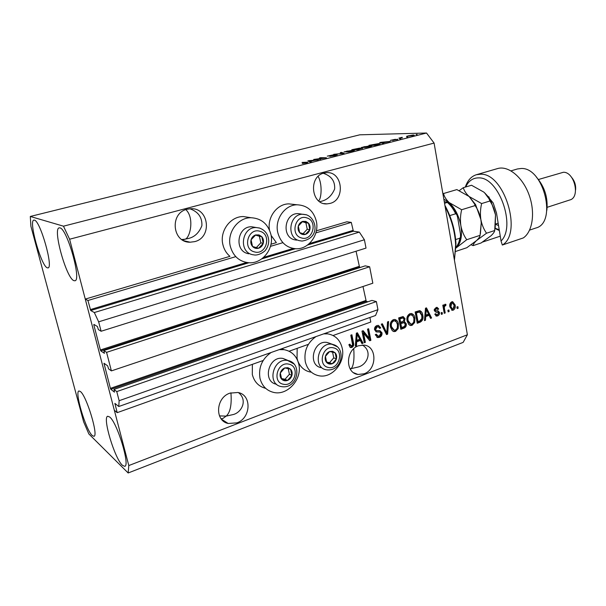 <?xml version="1.0" encoding="UTF-8"?>
<svg xmlns="http://www.w3.org/2000/svg" width="606" height="606" viewBox="0 0 606 606"><rect width="100%" height="100%" fill="white"/><g stroke="black" fill="none" stroke-linecap="round" stroke-linejoin="round"><path stroke-width="0.91" d="M111.39 370.887L106.573 352.351L369.645 266.776L372.826 283.207L111.39 370.887L108.618 368.902L107.633 365.819L103.974 363.252L110.398 388.363L110.822 389.294L114.481 392.143L113.966 389.431L116.769 391.59L119.132 400.71L118.776 406.512L114.898 403.391L117.193 412.663L263.163 360.494M289.092 351.23L308.401 344.329M333.073 335.512L370.796 322.028L369.902 317.476M117.193 412.663L114.345 410.285L85.272 299.091L229.939 256.346C226.371 253.308 224.015 249.384 222.879 244.582C219.417 231.136 230.462 216.213 243.392 216.562L251.104 217.728C238.006 217.387 226.795 232.575 230.295 246.256C233.143 256.255 239.378 261.754 248.99 262.762C262.572 263.807 274.351 248.422 270.92 234.469C268.019 223.962 261.413 218.38 251.104 217.728M118.776 406.512L375.553 315.476L377.947 309.681L119.132 400.71M116.769 391.59L376.379 301.583L377.947 309.681M113.966 389.431L371.925 300.402L376.379 301.583M110.822 389.294L366.221 301.311L367.956 301.773M366.221 301.311L362.979 286.509M85.272 299.091L87.915 300.493L90.718 310.522L94.324 312.537L98.649 321.831L101.096 331.255L98.392 329.611L97.392 326.498L93.877 324.392L93.869 325.043L100.376 349.98L100.801 350.904L104.429 353.328L103.838 350.526L365.198 265.86L369.645 266.776M103.838 350.526L106.573 352.351M100.801 350.904L359.532 267.17L360.517 267.375M359.532 267.17L356.063 251.225M101.096 331.255L366.024 248.096L364.411 239.764L98.649 321.831M94.324 312.537L359.343 232.098L364.411 239.764M307.507 245.059L353.359 231.219L359.343 232.098M353.359 231.219L351.283 222.387L315.87 232.893M87.915 300.493L235.772 256.649M270.465 246.354L282.888 242.673M316.377 230.803L346.844 221.804L351.283 222.387M270.988 244.218L276.359 242.627L271.094 235.401M182.936 239.976L184.595 239.264L181.815 239.514M187.148 209.237C169.445 212.994 172.218 242.718 190.095 242.211L194.685 241.635C212.486 237.491 209.062 207.57 190.792 208.722L187.148 209.237M221.145 418.799L222.955 418.443L226.152 416.117L219.478 415.89M229.954 393.135C215.819 397.559 214.471 420.784 228.144 423.473L236.878 422.867C251.111 418.11 251.982 394.771 237.953 392.491L229.954 393.135M323.983 173.066C308.234 176.384 311.128 205.131 326.975 203.881L330.043 203.419C345.799 199.798 342.511 171.013 326.422 172.68L323.983 173.066M350.48 369.448L351.139 368.63L350.041 368.713M358.494 345.776C345.473 349.806 345.087 373.129 357.964 374.47L364.092 373.796C377.137 369.493 377.182 346.155 364.085 345.109L358.494 345.776M92.226 435.517C85.764 429.874 74.318 391.446 78.985 390.968L80.416 391.529C86.635 395.945 98.74 436.138 93.93 436.305L92.226 435.517M47.2 267.784C41.049 265.776 28.323 220.425 33.891 220.107L34.406 220.137C40.299 220.675 53.699 268.057 47.972 267.897L47.2 267.784M73.811 280.623C66.266 278.04 52.464 228.401 59.221 227.848L59.941 227.886C67.183 228.674 81.833 280.76 74.879 280.783L73.811 280.623M122.389 465.287C114.61 458.401 102.217 417.019 107.739 416.261L109.686 417.011C117.178 422.427 130.404 465.916 124.707 466.347L122.389 465.287M269.519 230.121C266.996 217.327 277.139 203.76 288.933 203.881L293.622 204.396M277.745 232.484C274.541 219.274 284.941 204.661 297.228 204.798C307.204 205.328 313.582 210.827 316.355 221.281C319.491 234.734 308.628 249.505 295.91 248.763C286.547 247.915 280.495 242.491 277.745 232.484M265.67 388.34C258.724 386.567 254.27 381.947 252.301 374.493L252.376 364.35M279.23 349.624L284.07 349.677C291.812 351.2 296.713 356.017 298.773 364.13C302.53 378.848 287.752 395.816 273.768 392.438C266.61 390.718 262.019 386.022 259.989 378.341C258.338 367.494 262.042 358.888 271.102 352.51M297.167 348.344L297.046 358.26L297.758 360.79M315.968 336.595C307.34 342.746 303.78 351.124 305.295 361.737C307.295 369.562 311.863 374.243 319.014 375.781C332.156 378.561 345.625 362.335 342.223 348.208C340.208 339.996 335.368 335.216 327.702 333.861L323.71 333.853M353.745 348.723C354.457 359.388 353.593 366.024 351.139 368.63L357.941 367.077C367.1 365.032 373.076 351.427 362.335 345.019M318.135 176.399C322.65 184.3 321.316 198.973 318.627 200.881M230.931 392.809C231.848 404.793 230.257 412.557 226.152 416.117L233.121 414.572C241.605 412.572 248.013 400.134 238.453 392.605M185.891 209.631C195.094 218.508 189.534 239.597 184.595 239.264L188.004 238.559C194.375 237.257 199.01 232.962 201.889 225.667C202.26 217.395 198.26 211.759 189.875 208.767M319.695 201.692L320.718 201.434C327.005 200.124 331.649 195.98 334.641 188.989C335.133 181.118 331.338 175.884 323.256 173.286M83.636 421.821L30.906 226.258L30.3 216.463L359.759 134.82L426.518 133.017L434.093 143.077L467.385 334.777L463.143 342.382L128.161 472.983L88.824 433.911L83.636 421.821M363.547 333.111L365.373 342.352L364.289 342.746L361.987 331.134L363.145 330.709L369.357 338.368L367.531 329.126L368.615 328.74L370.887 340.322L369.743 340.746L363.547 333.111L362.661 332.823L364.486 342.049L365.373 342.352M381.992 332.808C382.219 335.042 381.363 336.55 379.432 337.337L377.803 337.572L375.243 334.709L376.281 334.164L378.121 336.118L379.258 335.959L380.939 333.232L379.667 331.982L376.69 331.967L374.576 329.823C374.334 327.732 375.122 326.316 376.94 325.573L378.424 325.361L380.757 327.884L379.727 328.422L378.25 326.763L377.235 326.914L375.644 329.459L376.212 330.512L379.886 330.634L381.992 332.808L381.091 332.527C381.318 334.754 380.462 336.262 378.53 337.042L379.432 337.337M388.62 321.521L387.635 334.156L386.545 334.557L381.28 324.172L382.378 323.778L386.779 333.042L387.529 321.915L388.62 321.521M395.582 331.391L394.082 331.596L392.271 330.694L390.499 327.142C389.734 323.778 390.681 321.278 393.347 319.657L394.771 319.46C396.847 320.021 398.066 321.566 398.437 324.096L398.195 328.566L395.582 331.391L393.142 331.315M412.103 325.316L410.663 325.513L408.861 324.604L407.134 321.082C406.384 317.741 407.323 315.271 409.936 313.673L411.3 313.484C413.345 314.029 414.549 315.567 414.921 318.097L414.671 322.521L412.103 325.316L409.762 325.248M425.73 316.559L425.495 320.226L424.45 320.612L425.488 308.219L426.465 307.863L431.593 317.983L430.555 318.37L429.109 315.325L425.73 316.559L424.806 316.317M457.871 306.636L458.151 308.212L457.182 308.568L456.901 306.992L457.871 306.636M30.3 216.463L63.471 226.182L69.614 239.226L434.093 143.077M69.614 239.226L128.798 465.56L467.385 334.777M298.046 361.54C300.576 367.418 304.773 370.94 310.613 372.107M249.354 217.463L243.392 216.562M455.129 304.954C455.667 307.303 455.045 309.037 453.258 310.166L452.356 310.302L449.902 306.947C449.379 304.621 450.008 302.902 451.788 301.803L452.682 301.674L455.129 304.954L454.152 304.72L454.265 307.037M448.864 309.939L449.144 311.529L448.167 311.885L447.887 310.302L448.864 309.939M444.478 308.772L445.221 312.969L444.243 313.332L442.797 305.219L443.781 304.863L444.016 306.159L444.918 304.295L445.925 304.394L445.766 305.689L445.069 305.788L444.357 307.053L444.478 308.772L443.509 308.53L444.259 312.726L445.221 312.969M442.107 312.416L442.395 314.014L441.403 314.378L441.123 312.779L442.107 312.416M439.479 312.446C439.668 314.166 439.047 315.325 437.608 315.931L436.562 316.097L434.767 314.181L435.737 313.673L436.82 314.84L437.464 314.741L438.524 313.007L438.168 312.355L436.025 312.219L434.26 310.643L436.047 307.515L437.085 307.348L438.736 309.015L437.767 309.522L436.297 308.666L435.229 310.113L435.661 310.681L437.956 310.764L439.479 312.446L438.517 312.204L438.555 313.325M422.776 315.15C423.556 318.423 422.67 320.771 420.117 322.21L417.239 323.271L415.14 311.954L419.632 310.613C421.45 311.264 422.496 312.779 422.776 315.15L421.829 314.9C422.609 318.165 421.723 320.513 419.17 321.945L420.117 322.21M406.255 323.748C406.581 325.975 405.793 327.452 403.876 328.179L400.816 329.308L398.657 317.9L403.119 316.544L405.028 318.665L404.369 321.453L406.255 323.748L405.323 323.475C405.656 325.702 404.861 327.179 402.952 327.907L400.702 328.732M356.684 341.814L356.464 345.632L355.328 346.049L356.351 333.164L357.419 332.777L363.077 343.193L361.949 343.61L360.343 340.474L356.684 341.814L355.805 341.511L355.586 345.322L356.464 345.632M351.881 347.473L350.063 347.261L348.867 344.678L349.935 344.125L351.169 346.155L352.578 344.814L350.791 335.171L351.889 334.777L353.48 342.708C354.131 344.829 353.601 346.42 351.881 347.473L350.139 347.321M315.984 159.181L320.619 159.264L313.688 159.446L324.104 158.052L319.453 157.977L320.574 157.689L326.429 157.78L316.052 159.492M337.095 154.606L335.459 155.484L329.846 156.386L336.004 154.886L327.27 156.128L334.224 154.651L328.816 156L337.171 154.977M341.383 152.379L344.049 153.265L342.905 153.56L333.747 154.325L342.708 153.424L340.246 152.667L341.383 152.379L341.519 153.076M352.45 151.136L348.382 151.932L344.072 151.894L353.495 150.068L354.616 150.341L352.45 151.136M369.827 146.682L365.797 147.47L361.403 147.463L370.72 145.66L371.864 145.963L369.827 146.682M407.641 136.767L406.611 137.024L407.679 136.971M413.171 135.002L414.277 135.168L412.944 135.646L406.702 136.229L413.171 135.002L413.269 135.555M306.462 162.916L302.273 163.484L306.553 162.575L302.038 162.423L307.045 162.226L307.886 162.423L306.462 162.916M63.471 226.182L426.518 133.017M382.848 142.864L383.856 143.069L382.75 143.357L379.697 142.599L380.719 142.342L390.264 141.433L382.848 142.864L382.931 143.311M397.581 139.213L392.643 140.478L396.657 139.478L390.393 140.372L395.46 139.282L391.734 140.213L397.642 139.531M400.68 138.547L399.642 138.812L400.717 138.751M402.134 137.812L398.862 138.123L402.232 137.297L401.286 137.729L402.179 138.054M417.079 134.343L416.064 134.608L417.117 134.555M378.901 143.561L380.25 143.834L375.175 145.296L368.948 145.342L378.901 143.561L370.728 145.069L375.508 145.031L378.962 143.917M362.471 148.091L357.911 149.72L351.813 149.72L359.403 148.167L362.471 148.091L362.547 148.493M310.477 161.385L311.242 161.666L310.045 161.976L307.825 160.946L308.931 160.658L318.203 159.886L314.317 160.401L310.477 161.385L310.567 161.84M128.798 465.56L128.161 472.983M307.144 162.726L307.045 162.226M380.818 142.88L380.719 142.342M381.575 142.569L385.295 142.062L380.863 142.463L381.674 143.092M382.553 143.304L382.454 142.789M380.939 142.91L380.863 142.463M401.111 138.077L401.013 137.554M408.686 135.744L407.952 136.017L408.762 136.138L413.019 135.388L408.686 135.744M370.857 146.394L370.72 145.66M364.214 146.713L362.653 147.266L363.714 147.47L370.614 146.144L364.214 146.713M359.487 148.606L359.403 148.167M353.601 149.44L358.729 148.515L353.654 149.72M356.123 149.44L361.759 148.462L356.176 149.72M353.631 150.803L353.495 150.068M346.958 151.121L345.337 151.697L346.344 151.917L353.321 150.561L346.958 151.121M309.105 161.544L308.931 160.658M309.545 160.969L310.181 161.272L313.264 160.484L308.969 160.817L309.711 161.825M310.31 161.908L310.181 161.272M309.121 161.544L308.969 160.817M456.992 306.962L457.174 307.977L458.151 308.212M454.167 307.613L452.288 309.924L453.258 310.166M452.288 309.924L451.591 310.067M452.447 301.667L454.152 304.72M451.834 302.735L450.993 302.742L449.902 306.348L451.576 308.848L452.227 309.007M451.97 302.97L450.879 306.591L452.546 309.083L453.083 309.007L454.167 305.386L452.493 302.894L450.993 302.742M449.902 306.348L450.879 306.591M447.993 310.257L448.175 311.287L449.144 311.529M442.91 305.182L443.047 305.924L444.016 306.159M445.251 304.235L445.925 304.394M444.94 304.288L444.796 305.454L445.766 305.689M444.796 305.454L444.13 305.538L445.069 305.788M443.577 306.053L443.395 306.81L444.357 307.053M443.395 306.81L443.509 308.53M441.244 312.734L441.433 313.764L442.395 314.014M438.396 313.953L436.646 315.673L437.608 315.931M436.646 315.673L435.843 315.847M435.04 314.037L436.502 314.764M437.214 312.113L436.025 312.219M436.865 307.348L437.774 308.78L438.736 309.015M436.176 308.393L435.335 308.424L436.297 308.666M435.335 308.424L434.305 309.333M434.267 309.499L435.229 310.113M434.267 309.871L435.661 310.681M437.759 310.749L438.517 312.204M424.692 317.726L424.548 319.968L425.495 320.226M425.768 308.121L430.646 317.726L431.593 317.983M424.806 316.294L428.154 315.075L429.109 315.325M426.132 311.514L425.813 315.12L428.533 314.128L426.192 309.219L426.132 311.514L425.23 311.279M424.927 314.885L425.813 315.12M425.42 309.022L426.192 309.219M419.17 321.945L417.133 322.695M419.488 310.605L421.829 314.9M418.928 311.848L415.466 312.658L417.064 321.316L418.004 321.574L419.746 320.938L421.874 318.4L421.761 315.506L419.549 312.014L416.405 312.908L418.004 321.574M415.466 312.658L416.405 312.908M417.186 312.037L418.125 312.287M418.61 311.764L419.549 312.014M411.315 313.484L413.981 317.832L414.921 318.097M413.981 317.832L413.731 322.256L414.671 322.521M413.731 322.256L411.163 325.043M410.974 314.809L409.262 314.741C407.262 315.991 406.588 317.9 407.232 320.46L410.118 323.937M410.194 314.999C408.194 316.249 407.52 318.158 408.164 320.725L410.823 324.134L411.845 323.99C413.784 322.771 414.466 320.915 413.89 318.43L412.989 316.021L411.171 314.862L409.262 314.741M407.232 320.46L408.164 320.725M402.929 316.537L404.096 318.4L405.028 318.665M404.096 318.4L404.081 319.854M403.604 320.968L404.369 321.453M404.028 321.354L405.323 323.475M403.429 322.498L399.922 323.339L400.672 327.323L401.596 327.596L404.626 326.339L405.225 324.134L403.997 322.665L400.846 323.604L401.596 327.596M402.369 317.771L399.021 318.597L399.665 322.006L400.589 322.271L403.422 321.127L404.028 319.226L402.975 317.945L399.945 318.862L400.589 322.271M399.021 318.597L399.945 318.862M399.922 323.339L400.846 323.604M394.832 319.468L397.521 323.831L398.437 324.096M397.521 323.831L397.278 328.293L398.195 328.566M397.278 328.293L394.657 331.111M394.514 320.824L392.696 320.725C390.665 321.998 389.976 323.922 390.635 326.505L393.483 329.975M393.612 320.991C391.574 322.263 390.893 324.195 391.552 326.778L394.241 330.209L395.317 330.065C397.294 328.823 397.983 326.952 397.392 324.445L396.468 322.013L394.642 320.854L392.696 320.725M390.635 326.505L391.552 326.778M387.666 321.869L386.726 333.868L387.635 334.156M386.726 333.868L386.28 334.035M381.712 324.013L385.87 332.755L386.779 333.042M378.53 337.042L376.887 337.277L377.803 337.572M375.606 334.52L377.386 335.875M379.379 331.891L375.773 331.679M378.402 325.361L379.856 327.604L380.757 327.884M377.849 326.642L376.341 326.634L377.235 326.914M376.341 326.634L374.75 329.179L375.644 329.459M374.75 329.179L375.311 330.232L376.212 330.512M375.311 330.232L376.22 330.52M379.879 330.634L381.091 332.527M362.638 330.899L368.463 338.072L369.357 338.368M367.834 329.02L370.001 340.019L370.887 340.322M370.001 340.019L369.349 340.261M356.813 332.997L362.191 342.89L363.077 343.193M362.191 342.89L361.676 343.079M355.805 341.511L359.464 340.178L360.343 340.474M356.26 334.307L355.889 340.019L356.767 340.322L359.714 339.246L357.131 334.186L356.767 340.322M356.199 336.277L357.078 336.572M356.29 333.906L357.131 334.186M349.245 344.481L350.882 346.056M351.132 335.05L352.609 342.398L353.48 342.708M352.609 342.398C353.26 344.519 352.722 346.109 351.01 347.162M287.911 367.698L284.775 367.94C282.555 368.842 281.07 370.516 280.32 372.963C279.722 375.44 280.184 377.53 281.692 379.227C283.32 380.788 285.259 381.189 287.502 380.439C289.706 379.53 291.175 377.856 291.918 375.425C292.509 372.97 292.054 370.887 290.562 369.19L287.911 367.698M287.562 368.516L284.775 367.94L280.32 372.963L281.692 379.227L287.502 380.439L291.918 375.425L290.562 369.19L287.562 368.516M287.221 360.131L283.01 358.457C268.541 355.457 261.951 381.909 276.594 384.257M281.502 378.523L285.025 379.258L289.418 374.273L288.198 368.653M285.025 379.258L287.502 380.439M289.418 374.273L291.918 375.425M259.012 234.916L255.724 234.916C253.399 235.681 251.846 237.31 251.066 239.809C250.445 242.362 250.937 244.582 252.528 246.483C254.24 248.24 256.277 248.824 258.626 248.218C260.936 247.445 262.474 245.816 263.246 243.332C263.852 240.809 263.375 238.597 261.8 236.696L259.012 234.916M258.664 235.787L255.724 234.916L251.066 239.809L252.528 246.483L258.626 248.218L263.246 243.332L261.8 236.696L258.664 235.787M255.535 227.439L251.717 226.78C237.484 226.015 233.848 250.467 247.725 253.566L248.718 253.8M256.338 247.574L260.822 242.839L259.383 236.242L255.52 235.113M260.822 242.839L263.246 243.332M259.383 236.242L261.8 236.696M305.856 221.402L302.735 221.379C300.531 222.107 299.046 223.682 298.296 226.121C297.697 228.598 298.152 230.772 299.652 232.636C301.265 234.37 303.197 234.954 305.424 234.378C307.621 233.643 309.09 232.06 309.833 229.644C310.423 227.189 309.977 225.023 308.499 223.16L305.856 221.402M305.507 222.258L302.735 221.379L298.296 226.121L299.652 232.636L305.424 234.378L309.833 229.644L308.499 223.16L305.507 222.258M300.993 214.009L297.978 213.615C284.6 213.077 281.305 236.643 294.311 239.741L296.576 240.15M303.083 233.689L307.227 229.235L305.894 222.781L302.402 221.705M307.227 229.235L309.833 229.644M305.894 222.781L308.499 223.16M332.649 351.313L329.664 351.518C327.551 352.381 326.134 354.002 325.414 356.381C324.839 358.805 325.263 360.85 326.687 362.517C328.225 364.055 330.065 364.471 332.194 363.759C334.292 362.888 335.701 361.274 336.413 358.904C336.989 356.51 336.572 354.472 335.163 352.798L332.649 351.313M332.3 352.116L329.664 351.518L325.414 356.381L326.687 362.517L332.194 363.759L336.413 358.904L335.163 352.798L332.3 352.116M330.05 343.397L326.945 342.443C313.294 339.936 307.439 365.335 321.142 367.66M326.551 362.017L329.558 362.691L333.755 357.866L332.588 352.184M329.558 362.691L332.194 363.759M333.755 357.866L336.413 358.904M444.918 205.389C451.538 217.546 455.22 230.341 455.954 243.771L454.432 260.179L455.636 244.665C454.939 231.492 451.432 218.819 445.13 206.631M444.281 201.737L447.758 202.222L444.554 203.328M449.758 215.6L455.667 213.774L456.78 214.569L457.568 217.107L460.477 234.09L460.53 237.151L459.856 238.196L455.651 239.559M486.618 194.905L493.193 202.972L496.488 212.918L501.041 240.991C516.418 226.508 498.723 176.8 478.679 177.891C472.93 177.838 468.597 180.868 465.681 186.981M465.302 187.095C467.544 180.467 471.248 176.338 476.399 174.717L480.588 174.225C504.275 172.824 522.857 233.461 502.321 245.036L523.296 237.931C532.75 231.651 535.515 212.024 528.894 194.412C522.372 176.755 508.116 165.377 497.594 168.566L476.399 174.717M536.477 177.225C544.68 186.762 548.135 197.791 546.847 210.305M529.591 230.106L535.871 228.007C557.368 223 543.817 167.256 521.228 168.483L517.433 168.96L511.01 170.854M571.708 177.505C574.693 181.111 575.988 185.247 575.594 189.913M547.173 207.305L569.905 199.935C580.472 197.427 574.503 171.809 563.421 172.263L538.454 179.505M500.253 236.173L482.467 242.097M489.224 197.245L487.618 196.124M501.041 240.991L502.321 245.036M443.524 193.534L456.863 189.587L469.142 196.518L474.49 203.866L475.112 205.578L461.651 209.737L449.182 202.555C446.137 199.654 444.259 196.647 443.524 193.534L442.933 193.95M475.112 205.578C477.929 209.615 479.838 214.244 480.853 219.47L481.232 222.864L480.073 235.34L466.741 239.711C463.901 235.749 461.946 231.121 460.893 225.833C460.121 220.508 460.371 215.145 461.651 209.737M455.704 248.255L466.741 239.711M480.073 235.34C479.952 236.673 478.77 238.416 476.536 240.567L466.772 247.74L455.598 251.46M471.173 244.786L473.097 245.635C473.165 244.4 474.316 242.711 476.536 240.567L486.527 233.219C483.762 229.288 481.868 224.705 480.853 219.47C480.111 214.213 480.369 208.911 481.626 203.563L469.142 196.518L475.596 204.631L480.853 219.47L481.262 222.766L480.391 233.78M443.834 199.154L449.182 202.555C455.076 208.191 458.977 215.948 460.893 225.833C462.333 235.628 460.992 242.711 456.863 247.066L455.704 248.005M469.142 196.518C466.067 193.685 464.128 190.738 463.317 187.678L459.28 190.602M484.58 192.784L491.163 201.684L495.503 214.804L495.185 228.136M463.317 187.678L471.521 185.254L483.808 192.094C486.868 194.837 488.883 197.753 489.845 200.859L489.898 201.01C492.655 205.017 494.526 209.615 495.503 214.804L494.716 230.53C494.511 231.878 493.269 233.636 490.981 235.787L481.141 242.953L473.097 245.635M494.716 230.53L486.527 233.219M489.898 201.01L481.626 203.563M499.344 230.545L495.117 228.53M495.155 228.288L499.215 229.757M114.928 403.982L115.435 403.801M110.398 388.363L365.729 300.531M104.005 363.88L104.611 363.676M100.376 349.98L359.04 266.405M93.869 325.043L94.597 324.824M90.718 310.522L248.915 262.754M261.716 258.891L295.334 248.74M90.302 309.613L246.597 262.496M263.61 257.368L293.137 248.468M309.31 243.589L352.866 230.462M436.191 311.999L437.153 312.249M402.952 327.907L403.876 328.179M400.717 317.983L401.649 318.248M401.831 322.642L402.755 322.907M385.113 331.096L386.022 331.384M377.061 331.702L377.962 331.99M288.873 364.168C277.487 361.131 271.693 382.348 283.403 384.242C294.743 387.06 300.417 366.206 288.873 364.168M281.275 386.567C266.488 384.257 273.117 357.487 287.706 360.502L293.94 363.964M260.012 231.303C248.059 227.205 242.044 248.945 254.338 251.861C266.246 255.732 272.124 234.37 260.012 231.303M251.717 226.78L259.777 228.129C265.33 230.341 268.306 234.545 268.723 240.733C268.693 244.051 267.723 247.059 265.814 249.755C265.36 250.96 259.966 255.171 254.952 255.043L252.225 254.618C238.241 251.49 241.915 226.788 256.255 227.561L259.557 228.038M259.686 228.083L262.799 229.583M306.825 217.88C295.508 213.789 289.698 234.961 301.341 237.908C312.62 241.779 318.301 220.963 306.825 217.88M297.978 213.615L306.515 214.842C316.809 218.395 320.377 238.279 302.038 241.067L299.159 240.627C286.055 237.507 289.388 213.706 302.864 214.244L306.242 214.744M306.469 214.812L307.833 215.38M333.58 347.874C322.786 344.799 317.173 365.479 328.285 367.433C339.042 370.304 344.534 349.973 333.58 347.874M326.096 369.743C312.302 367.41 318.211 341.769 331.952 344.276L337.254 346.753M455.704 247.392C457.788 245.324 459.166 242.256 459.856 238.196M455.667 213.774C453.341 208.979 450.576 205.207 447.387 202.472M498.518 225.432L495.7 224.485M190.095 242.211L183.944 240.741M228.144 423.473L221.417 419.147M326.975 203.881L323.96 203.571M357.964 374.47L353.639 372.72M288.933 203.881L297.228 204.798M325.687 333.156L327.702 333.861M281.775 348.723L284.07 349.677M452.356 310.302L451.788 310.158M452.493 302.894L451.515 302.667M436.562 316.097L436.047 315.953M437.805 312.264L436.843 312.022M436.873 308.568L435.911 308.333M419.496 312.007L418.549 311.757M410.663 325.513L409.785 325.263M411.171 314.862L410.239 314.612M402.975 317.945L402.051 317.68M403.997 322.665L403.066 322.392M394.082 331.596L393.165 331.315M394.642 320.854L393.718 320.589M379.667 331.982L378.765 331.694M376.69 331.967L375.788 331.687M378.25 326.763L377.349 326.482M350.844 347.624L350.268 347.412M281.616 386.636C297.713 389.294 302.735 363.668 288.403 360.646L283.01 358.457M326.657 369.849C342.655 371.766 346.117 347.503 333.042 344.503L326.945 342.443M455.954 243.771L455.636 244.665M456.78 214.569C454.348 209.267 451.334 205.154 447.758 202.222M455.704 247.521C458.234 245.218 459.84 241.764 460.53 237.151M475.596 204.631L474.49 203.866M491.163 201.684L489.845 200.859M498.155 223.197L495.746 223.978"/></g></svg>
